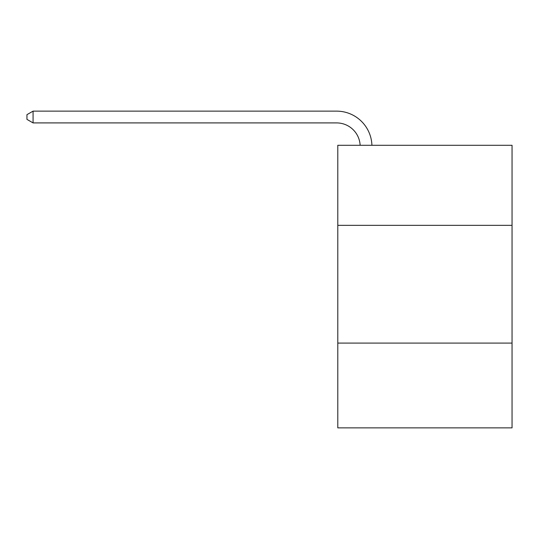 <?xml version="1.0" encoding="UTF-8"?>
<svg xmlns="http://www.w3.org/2000/svg" width="539" height="539" viewBox="0 0 539 539"><rect width="100%" height="100%" fill="white"/><g stroke="black" fill="none" stroke-linecap="round" stroke-linejoin="round"><path stroke-width="0.81" d="M512.05 225.349L512.05 145.281L337.791 145.281L337.791 225.349L512.05 225.349L512.05 427.865L337.791 427.865L337.791 225.349M512.05 343.087L337.791 343.087M360.133 145.281A23.548 23.548 -144.5 0 0 336.612 122.912L33.074 122.912L26.95 119.375L26.95 114.666L33.074 111.135L336.612 111.135A35.325 35.325 35.5 0 1 371.917 145.281M33.074 111.135L33.074 122.912"/></g></svg>
